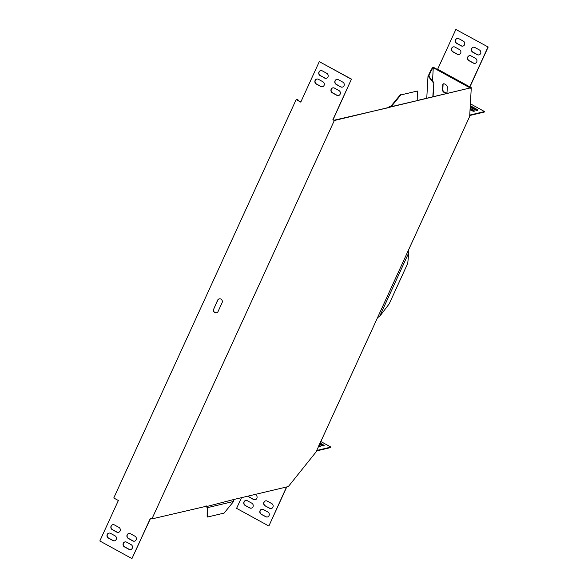 <?xml version="1.0" encoding="UTF-8"?>
<svg xmlns="http://www.w3.org/2000/svg" width="588" height="588" viewBox="0 0 588 588"><rect width="100%" height="100%" fill="white"/><g stroke="black" fill="none" stroke-linecap="round" stroke-linejoin="round"><path stroke-width="0.88" d="M443.109 91.552A2.675 1.308 -141.7 0 0 446.858 93.007A2.675 1.308 -141.7 0 0 447.005 92.588L447.321 86.987A2.675 1.308 -141.7 0 0 445.528 84.466A2.675 1.308 -141.7 0 0 442.97 84.099A2.675 1.308 -141.7 0 0 442.823 84.518L442.507 90.118A2.675 1.308 -141.7 0 0 443.109 91.552M443.154 83.937A2.675 1.308 -141.7 0 0 443.109 84.15L442.801 89.758A2.675 1.308 -141.7 0 0 443.396 91.184A2.675 1.308 -141.7 0 0 446.968 92.801M206.101 505.709L206.366 506.621L234.031 499.44L288.201 486.592M388.947 107.56L334.058 120.224L332.874 119.731L351.411 79.248L319.291 61.637L300.762 102.114L296.161 99.593L113.763 497.985L118.364 500.506L99.828 540.982L131.947 558.6L150.477 518.124L151.917 518.91L334.315 120.518L471.282 87.678L469.672 116.424L316.035 451.988L288.282 486.629M388.499 107.317L389.506 106.604L389.234 107.244M416.936 100.57L470.15 87.95L470.54 87.796L469.878 87.81L470.165 87.443L471.282 87.678M206.579 506.195L151.917 518.91M470.15 87.95L470.598 88.2M389.506 106.604L390.491 106.303L390.652 106.81L416.4 100.805M390.491 106.303L391.211 105.855L391.659 106.097L391.285 106.612M389.675 107.112L390.652 106.81M391.659 106.097L400.825 94.947L417.318 91.037L417.208 100.467M400.825 94.947L417.318 91.037M391.211 105.855L400.377 94.705M379.613 316.462L389.212 303.864L407.741 263.387L408.748 252.833L379.613 316.462L377.54 317.557M408.748 252.833L408.072 250.87M207.593 517.014L207.645 508.025L207.196 507.782L207.145 516.771L207.593 517.014L224.079 513.104L233.627 501.439L233.745 499.756M233.627 501.439L207.704 507.591L207.645 508.025M207.196 507.782L206.91 507.275L207.704 507.591M206.91 507.275L206.366 506.621M207.38 507.113L206.836 506.459M432.805 96.807L433.863 82.658L433.077 96.741M433.569 83.026L429.056 77.307L429.35 76.947L433.863 82.658M429.056 77.307L427.99 76.264L426.763 98.24M429.35 76.947L428.718 74.926L427.99 76.264M428.718 74.926L431.173 69.56L431.629 69.803L429.166 75.176M431.629 69.803L433.268 67.73L432.525 80.968M431.173 69.56L433.106 67.113L437.523 69.538M459.5 49.59A2.675 2.484 76.7 0 1 459.037 54.552A2.675 2.484 76.7 0 1 457.339 54.309L452.841 51.847A2.675 2.484 76.7 0 1 453.304 46.878A2.675 2.484 76.7 0 1 455.002 47.121L459.5 49.59M459.132 54.522A2.675 2.484 76.7 0 1 457.53 54.265L453.032 51.795A2.675 2.484 76.7 0 1 453.399 46.864M475.552 58.396A2.675 2.484 76.7 0 1 475.089 63.357A2.675 2.484 76.7 0 1 473.391 63.114L468.901 60.652A2.675 2.484 76.7 0 1 469.364 55.691A2.675 2.484 76.7 0 1 471.061 55.926L475.552 58.396M475.185 63.335A2.675 2.484 76.7 0 1 473.583 63.07L469.092 60.608A2.675 2.484 76.7 0 1 469.459 55.669M433.268 67.73L437.413 70.001A1.301 0.367 118.7 0 1 437.648 69.222L455.862 29.444L488.172 47.018L469.959 86.796L470.165 87.443M455.862 29.444L488.172 47.018M479.418 49.965A2.675 2.484 76.7 0 1 478.955 54.927A2.675 2.484 76.7 0 1 477.258 54.684L472.759 52.222A2.675 2.484 76.7 0 1 473.222 47.253A2.675 2.484 76.7 0 1 474.92 47.496L479.418 49.965M479.051 54.897A2.675 2.484 76.7 0 1 477.449 54.64L472.95 52.17A2.675 2.484 76.7 0 1 473.318 47.231M463.359 41.153A2.675 2.484 76.7 0 1 462.896 46.114A2.675 2.484 76.7 0 1 461.198 45.879L456.7 43.409A2.675 2.484 76.7 0 1 457.163 38.448A2.675 2.484 76.7 0 1 458.86 38.69L463.359 41.153M462.991 46.092A2.675 2.484 76.7 0 1 461.389 45.835L456.891 43.365A2.675 2.484 76.7 0 1 457.258 38.426M474.024 111.286A2.675 0.632 24.6 0 0 472.656 110.279L470.091 108.868M470.047 109.765L470.951 110.257A2.675 0.632 24.6 0 0 474.34 111.147A2.675 0.632 24.6 0 0 472.87 109.802L470.128 108.295M469.724 115.513L484.343 112.043L484.563 111.573L470.378 103.797M477.456 110.471A2.675 0.632 24.6 0 0 476.089 109.464L471.598 106.994A2.675 0.632 24.6 0 0 470.231 106.369M470.194 107.148L474.384 109.449A2.675 0.632 24.6 0 0 477.779 110.331A2.675 0.632 24.6 0 0 476.309 108.993L471.811 106.524A2.675 0.632 24.6 0 0 470.268 105.825M469.746 115.086L484.563 111.573M487.981 47.062L469.768 86.84A1.301 0.367 -61.3 0 0 469.533 87.619L469.819 87.252M437.413 70.001L469.878 87.81M320.71 441.463L330.956 447.086L330.735 447.556L316.373 450.959M319.446 444.227L320.776 444.954A2.675 0.632 24.6 0 0 324.172 445.844A2.675 0.632 24.6 0 0 322.702 444.499L319.997 443.014M323.848 445.976A2.675 0.632 24.6 0 0 322.481 444.969L319.784 443.492M320.416 446.792A2.675 0.632 24.6 0 0 319.049 445.785L318.792 445.645M318.49 446.314A2.675 0.632 24.6 0 0 320.732 446.652A2.675 0.632 24.6 0 0 319.262 445.314L319.012 445.175M286.569 486.982L268.907 525.922L286.76 486.93M268.716 525.966L236.604 508.355L241.492 497.668M261.219 514.257L265.717 516.727A2.675 2.484 -103.3 0 0 269.282 514.713A2.675 2.484 -103.3 0 0 267.878 512.001L263.38 509.539A2.675 2.484 -103.3 0 0 259.815 511.545A2.675 2.484 -103.3 0 0 261.219 514.257L265.908 516.676A2.675 2.484 -103.3 0 0 267.511 516.94M261.778 509.274A2.675 2.484 -103.3 0 0 261.41 514.213M248.062 496.11A2.675 2.484 -103.3 0 0 249.025 497.014L253.516 499.484A2.675 2.484 -103.3 0 0 257.081 497.47A2.675 2.484 -103.3 0 0 255.684 494.758L255.096 494.442M248.254 496.066A2.675 2.484 -103.3 0 0 249.216 496.97L253.715 499.44A2.675 2.484 -103.3 0 0 255.31 499.697M265.078 505.827L269.576 508.289A2.675 2.484 -103.3 0 0 273.141 506.283A2.675 2.484 -103.3 0 0 271.737 503.571L267.246 501.101A2.675 2.484 -103.3 0 0 263.681 503.115A2.675 2.484 -103.3 0 0 265.078 505.827L269.767 508.245A2.675 2.484 -103.3 0 0 271.369 508.51M265.644 500.844A2.675 2.484 -103.3 0 0 265.276 505.783M245.159 505.452L249.657 507.914A2.675 2.484 -103.3 0 0 253.222 505.908A2.675 2.484 -103.3 0 0 251.818 503.196L247.327 500.726A2.675 2.484 -103.3 0 0 243.763 502.74A2.675 2.484 -103.3 0 0 245.159 505.452L249.849 507.87A2.675 2.484 -103.3 0 0 251.451 508.135M245.725 500.469A2.675 2.484 -103.3 0 0 245.358 505.408M330.956 447.086L316.572 450.496M332.874 119.731L334.315 120.518M296.161 99.593L297.447 99.284L297.896 99.534L296.808 99.791L300.813 101.996M297.896 99.534L297.851 100.364M114.417 524.93L118.908 527.392A2.675 2.484 76.7 0 1 118.445 532.361A2.675 2.484 76.7 0 1 116.747 532.118L112.249 529.648A2.675 2.484 76.7 0 1 112.72 524.687A2.675 2.484 76.7 0 1 114.417 524.93M112.815 524.665A2.675 2.484 -103.3 0 0 112.448 529.604L116.938 532.074A2.675 2.484 -103.3 0 0 118.541 532.331M130.47 533.735L134.968 536.205A2.675 2.484 76.7 0 1 134.505 541.166A2.675 2.484 76.7 0 1 132.807 540.923L128.309 538.461A2.675 2.484 76.7 0 1 128.772 533.492A2.675 2.484 76.7 0 1 130.47 533.735M128.868 533.478A2.675 2.484 -103.3 0 0 128.5 538.41L132.998 540.879A2.675 2.484 -103.3 0 0 134.601 541.136M110.551 533.36L115.05 535.83A2.675 2.484 76.7 0 1 114.587 540.791A2.675 2.484 76.7 0 1 112.889 540.548L108.39 538.086A2.675 2.484 76.7 0 1 108.853 533.118A2.675 2.484 76.7 0 1 110.551 533.36M108.949 533.103A2.675 2.484 -103.3 0 0 108.582 538.035L113.08 540.504A2.675 2.484 -103.3 0 0 114.682 540.769M322.93 81.776L318.431 79.314A2.675 2.484 -103.3 0 0 314.874 81.32A2.675 2.484 -103.3 0 0 316.271 84.033L320.769 86.502A2.675 2.484 -103.3 0 0 324.333 84.488A2.675 2.484 -103.3 0 0 322.93 81.776M322.562 86.715A2.675 2.484 76.7 0 1 320.96 86.451L316.462 83.988A2.675 2.484 76.7 0 1 316.829 79.049M338.989 90.581L334.491 88.119A2.675 2.484 -103.3 0 0 330.926 90.126A2.675 2.484 -103.3 0 0 332.33 92.838L336.828 95.307A2.675 2.484 -103.3 0 0 340.386 93.294A2.675 2.484 -103.3 0 0 338.989 90.581M338.622 95.521A2.675 2.484 76.7 0 1 337.02 95.263L332.521 92.794A2.675 2.484 76.7 0 1 332.889 87.855M150.616 518.197L131.947 558.6M333.073 119.68L351.411 79.248M351.602 79.204L319.291 61.637M340.687 86.877A2.675 2.484 -103.3 0 0 344.252 84.863A2.675 2.484 -103.3 0 0 342.848 82.151L338.35 79.681A2.675 2.484 -103.3 0 0 334.793 81.695A2.675 2.484 -103.3 0 0 336.189 84.407L340.687 86.877L336.38 84.363A2.675 2.484 76.7 0 1 336.755 79.424M342.481 87.09A2.675 2.484 76.7 0 1 340.878 86.826M324.627 78.064A2.675 2.484 -103.3 0 0 328.192 76.058A2.675 2.484 -103.3 0 0 326.788 73.346L322.298 70.876A2.675 2.484 -103.3 0 0 318.733 72.89A2.675 2.484 -103.3 0 0 320.129 75.602L324.819 78.02L320.328 75.551A2.675 2.484 76.7 0 1 320.695 70.619M326.421 78.285A2.675 2.484 76.7 0 1 324.819 78.02M131.109 544.635A2.675 2.484 76.7 0 1 130.646 549.596A2.675 2.484 76.7 0 1 128.948 549.361L124.45 546.891A2.675 2.484 76.7 0 1 124.913 541.93A2.675 2.484 76.7 0 1 126.611 542.165L131.109 544.635M125.009 541.908A2.675 2.484 -103.3 0 0 124.641 546.847L129.139 549.31A2.675 2.484 -103.3 0 0 130.742 549.574M216.553 312.816A2.675 2.484 76.7 0 1 213.782 308.957L217.795 300.189A2.675 2.484 76.7 0 1 219.331 298.844M213.591 309.009A2.675 2.484 -103.3 0 0 216.458 312.838A2.675 2.484 -103.3 0 0 218.082 311.471L222.102 302.702A2.675 2.484 -103.3 0 0 219.236 298.866A2.675 2.484 -103.3 0 0 217.604 300.233L213.782 308.957M472.656 110.279L472.87 109.802M476.089 109.464L476.309 108.993M471.598 106.994L471.811 106.524M437.648 69.222L469.768 86.84M443.109 84.15L442.823 84.518M322.702 444.499L322.481 444.969M319.262 445.314L319.049 445.785"/></g></svg>

